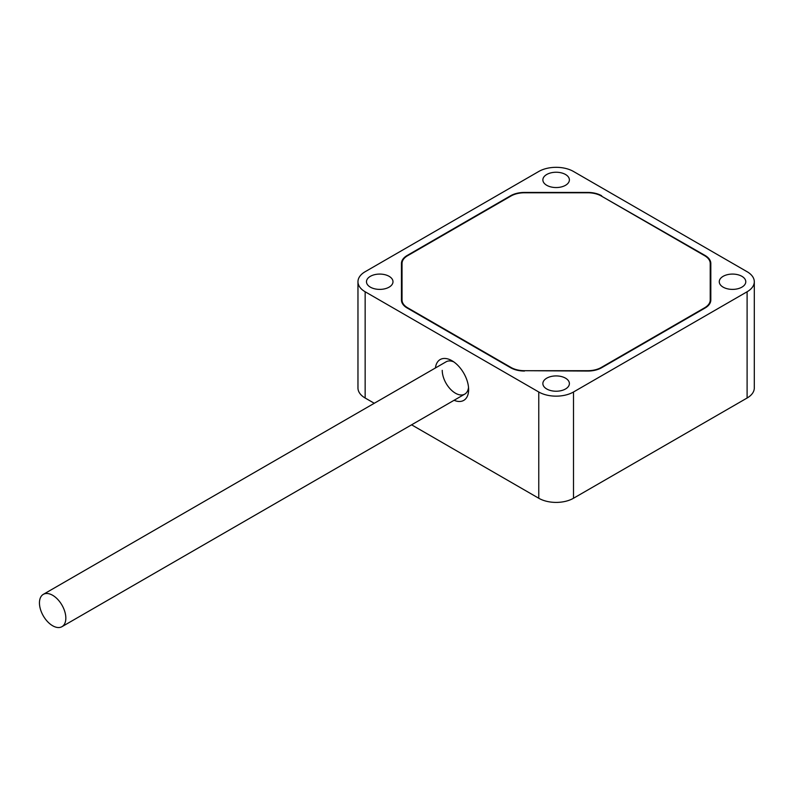 <?xml version="1.0" encoding="UTF-8"?>
<svg xmlns="http://www.w3.org/2000/svg" width="794" height="794" viewBox="0 0 794 794"><rect width="100%" height="100%" fill="white"/><g stroke="black" fill="none" stroke-linecap="round" stroke-linejoin="round"><path stroke-width="1.19" d="M754.3 281.741A24.554 14.173 0 0 0 747.104 271.717L573.496 171.474A24.554 14.173 0 0 0 538.769 171.474L365.151 271.717A24.554 14.173 0 0 0 357.965 281.741A24.554 14.173 0 0 0 365.151 291.765L538.769 391.998A24.554 14.173 0 0 0 573.496 391.998L747.104 291.765A24.554 14.173 0 0 0 754.3 281.741L754.3 387.988A24.554 14.173 180 0 1 747.104 398.012L573.496 498.255A24.554 14.173 180 0 1 538.769 498.255L411.59 424.82M365.151 291.765L365.151 398.012A24.554 14.173 180 0 1 357.965 387.988L357.965 281.741M365.151 398.012L374.272 403.273M723.145 287.15A13.26 7.652 180 0 1 719.265 281.741A13.26 7.652 180 0 1 727.453 274.664A13.26 7.652 180 0 1 741.904 276.322A13.26 7.652 180 0 1 745.784 281.741A13.26 7.652 180 0 1 737.596 288.808A13.26 7.652 180 0 1 723.145 287.15M546.758 388.991A13.26 7.652 180 0 1 542.868 383.581A13.26 7.652 180 0 1 551.056 376.505A13.26 7.652 180 0 1 565.507 378.162A13.26 7.652 180 0 1 569.387 383.581A13.26 7.652 180 0 1 561.199 390.648A13.26 7.652 180 0 1 546.758 388.991M370.361 287.15A13.26 7.652 180 0 1 366.481 281.741A13.26 7.652 180 0 1 374.659 274.664A13.26 7.652 180 0 1 389.11 276.322A13.26 7.652 180 0 1 392.99 281.741A13.26 7.652 180 0 1 384.812 288.808A13.26 7.652 180 0 1 370.361 287.15M546.758 185.31A13.26 7.652 180 0 1 542.868 179.901A13.26 7.652 180 0 1 551.056 172.824A13.26 7.652 180 0 1 565.507 174.482A13.26 7.652 180 0 1 569.387 179.901A13.26 7.652 180 0 1 561.199 186.967A13.26 7.652 180 0 1 546.758 185.31M524.497 370.699L587.759 370.699A19.056 10.997 0 0 0 601.237 367.483L704.645 307.774A19.056 10.997 0 0 0 710.223 300.003L710.223 263.479A19.056 10.997 0 0 0 704.645 255.698L601.237 195.989A19.056 10.997 0 0 0 587.759 192.773L524.497 192.773A19.056 10.997 0 0 0 511.028 195.989L407.62 255.698A19.056 10.997 0 0 0 402.032 263.479L402.032 300.003A19.056 10.997 0 0 0 407.62 307.774L511.028 367.483A19.056 10.997 0 0 0 524.497 370.699L587.759 371.046A19.642 11.344 180 0 0 601.654 367.721L705.062 308.022A19.642 11.344 180 0 0 710.819 300.003L710.819 263.479A19.642 11.344 180 0 0 705.062 255.46L601.654 196.237M524.497 371.046A19.642 11.344 180 0 1 510.611 367.721L407.203 308.022A19.642 11.344 180 0 1 401.446 300.003L401.446 263.479A19.642 11.344 180 0 1 407.203 255.46L510.611 195.751A19.642 11.344 180 0 1 524.497 192.436L587.759 192.436A19.642 11.344 180 0 1 601.654 195.751M454.089 400.285A23.572 13.607 -120 0 0 468.629 389.596A23.572 13.607 -120 0 0 451.965 360.724A23.572 13.607 -120 0 0 435.43 367.969M442.238 370.351A18.659 10.779 -120 0 0 450.387 389.129A18.659 10.779 -120 0 0 464.758 394.122A18.659 10.779 -120 0 0 468.529 387.412M43.313 594.359A18.659 10.779 -120 0 0 40.454 609.306A18.659 10.779 -120 0 0 52.642 625.751A18.659 10.779 -120 0 0 61.972 626.674A18.659 10.779 -120 0 0 64.83 611.717A18.659 10.779 -120 0 0 52.642 595.282A18.659 10.779 -120 0 0 43.313 594.359L446.099 361.806A18.659 10.779 60 0 1 453.801 361.905M402.032 272.342A19.642 11.344 0 0 0 401.446 275.101L401.446 300.003M710.819 300.003L710.819 275.101A19.642 11.344 0 0 0 710.223 272.342M402.032 300.003L402.032 302.752M710.223 300.003L710.223 302.752M747.104 291.765L747.104 398.012M573.496 391.998L573.496 498.255M538.769 391.998L538.769 498.255M464.758 394.122L61.972 626.674"/></g></svg>
